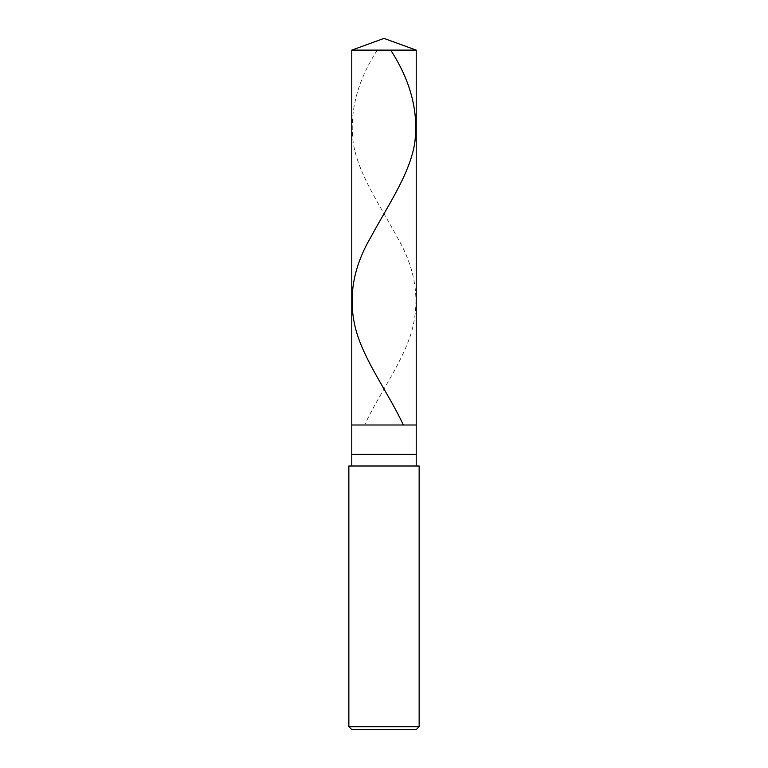 <?xml version="1.0" encoding="UTF-8"?>
<svg xmlns="http://www.w3.org/2000/svg" width="768" height="768" viewBox="0 0 768 768"><rect width="100%" height="100%" fill="white"/><g stroke="black" fill="none" stroke-linecap="round" stroke-linejoin="round"><path stroke-width="0.58" stroke-dasharray="3.84 2.88" d="M416.218 425.002L351.782 425.002L416.218 425.002M351.782 50.122L416.218 50.122L351.782 50.122M416.218 729.6L351.782 729.6L416.218 729.6M416.218 466.003L351.782 466.003L416.218 466.003M348.854 466.003L419.146 466.003L348.854 466.003M351.782 454.291L416.218 454.291L351.782 454.291M348.854 726.672L419.146 726.672L348.854 726.672M377.28 50.122C357.187 81.168 349.2 112.214 353.299 143.261C358.397 174.499 380.352 205.738 397.046 236.976C415.45 268.214 420.384 299.462 411.869 330.701C403.056 361.939 379.478 393.178 364.906 424.416"/><path stroke-width="1.15" d="M351.782 50.122L384 38.4L416.218 50.122L351.782 50.122L416.218 50.122L416.218 425.002L351.782 425.002L351.782 50.122L351.782 425.002L416.218 425.002L416.218 50.122L384 38.4L351.782 50.122M416.218 425.002L351.782 425.002L416.218 425.002L416.218 454.291L351.782 454.291L351.782 425.002L351.782 454.291L416.218 454.291L416.218 466.003L416.218 425.002M351.782 466.003L351.782 454.291L351.782 466.003M419.146 466.003L348.854 466.003L419.146 466.003L419.146 726.672L348.854 726.672L348.854 466.003L348.854 726.672L419.146 726.672L416.218 729.6L351.782 729.6L348.854 726.672L351.782 729.6L416.218 729.6L419.146 726.672L419.146 466.003M390.72 50.122C410.813 81.168 418.8 112.214 414.701 143.261C409.603 174.499 387.648 205.738 370.954 236.976C352.55 268.214 347.616 299.462 356.131 330.701C364.944 361.939 388.522 393.178 403.094 424.416"/></g></svg>
